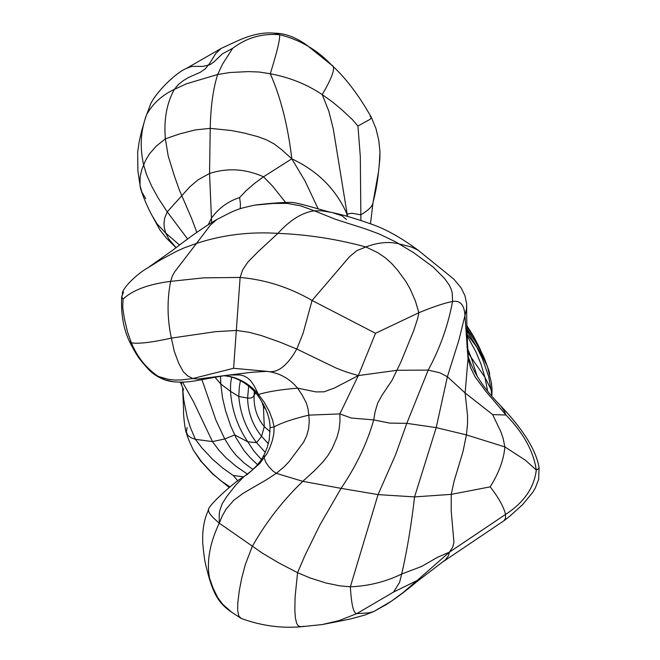 <?xml version="1.0" encoding="UTF-8"?>
<svg xmlns="http://www.w3.org/2000/svg" width="660" height="660" viewBox="0 0 660 660"><rect width="100%" height="100%" fill="white"/><g stroke="black" fill="none" stroke-linecap="round" stroke-linejoin="round"><path stroke-width="0.99" d="M186.846 68.178C173.827 73.557 152.468 96.475 149.845 106.169L146.817 114.295C152.905 103.496 162.071 95.197 174.322 89.405L178.447 84.447L183.389 80.561L188.81 77.368L200.219 72.328L205.375 68.714L209.591 63.508L215.762 53.493L221.257 48.37L186.846 68.178L191.854 66.412L203.09 66.371L209.831 64.763L213.782 62.09L222.436 53.798L232.675 48.312C246.559 37.744 262.185 33.206 279.56 34.708C299.665 39.608 317.039 49.739 331.683 65.125L306.421 44.847C295.276 37.059 284.617 33.165 274.436 33.173L279.56 34.708C280.277 38.569 277.192 51.587 270.286 73.755C280.772 97.507 287.941 125.854 291.811 158.821C317.765 170.989 336.154 189.42 346.987 214.112L351.895 213.238L360.847 214.822L360.302 156.445L357.943 125.986L352.333 119.534L342.053 109.948L332.673 102.102L322.22 94.603L328.787 111.078L333.284 128.939L347.523 216.43M357.943 125.986L369.996 119.386L371.399 117.595L370.186 116.317M360.871 220.399L360.847 214.822C368.775 210.094 372.842 205.92 373.057 202.282L373.172 201.597M145.753 198.676L141.941 192.242L140.002 185.501L140.167 176.698L141.743 169.744L145.53 160.471L149.556 153.747L156.37 146.025L165.371 138.823C163.73 119.625 166.716 103.158 174.322 89.405L186.359 83.82L217.668 74.497L222.667 63.888L232.675 48.312M179.553 245.099L165.726 233.071L168.96 239.2L176.113 247.665M346.838 216.249L346.987 214.112M196.82 232.386L191.557 218.311L179.404 190.13L174.322 175.783L168.168 155.81L165.371 138.823L179.8 133.873L195.376 129.913L210.226 128.353L231.429 130.531L244.67 133.163L257.862 136.661L266.376 139.78L274.271 144.037L281.399 149.474L291.811 158.821L305.217 181.327L318.186 208.948M240.24 208.733L240.413 203.8L239.629 197.554L246.089 190.724L254.554 183.406L263.513 176.798L291.811 158.821M239.629 197.554C227.84 201.399 218.427 208.337 211.373 218.353L208.37 224.499M237.864 480.934L233.244 475.505L222.486 467.858L212.454 459.187L201.704 447.653L195.418 439.329L191.128 437.794L187.836 435.418L186.293 431.978L187.135 427.515M243.746 476.809L233.244 475.505M252.92 469.474L244.06 462.949L236.008 455.218L230.761 448.602L224.746 438.966L215.911 420.098L201.96 379.657M257.573 464.698L249.892 457.396L244.109 450.632L236.041 437.803L230.546 425.576L225.522 410.619L222.461 397.551L220.795 383.971L214.995 377.248M265.295 452.455L256.616 442.645L247.772 441.804L234.663 434.948L224.746 438.966L212.479 441.598L193.57 401.833L182.548 382.206M268.397 443.751L261.591 436.334C252.59 425.114 247.929 412.36 247.615 398.062L250.899 398.096L252.632 397.18L254.092 395.464L254.331 391.355M270.122 431.673L264.272 426.682C257.062 417.928 253.663 407.525 254.092 395.464L255.577 392.725M265.972 409.621L263.134 405.941L261.756 401.329M248.655 386.1L247.615 398.062L238.788 396.487C240.182 413.556 246.13 428.942 256.616 442.645L261.591 436.334L264.272 426.682L263.323 404.143M322.014 624.591L339.1 620.606L356.763 613.618C353.521 613.544 351.384 604.601 350.353 586.798L339.496 585.808L325.999 582.994L310.159 577.995L297.577 572.665L278.57 562.79L262.614 553.294L219.26 523.165L219.244 514.123L219.871 510.221L222.23 503.687L226.693 496.633L235.719 485.108L243.697 476.85C237.344 479.432 206.539 506.492 208.379 510.271L208.379 510.271C204.088 519.156 202.216 530.194 202.76 543.394C204.765 563.764 205.144 562.337 208.535 575.825L209.426 577.772C206.547 561.182 209.831 542.982 219.26 523.165C211.423 516.524 207.892 512.094 208.667 509.883M208.535 575.825C214.533 597.242 220.828 604.783 231.652 612.199L222.791 604.354L217.734 597.704L212.916 587.73L209.426 577.772M304.111 626.241L301.059 626.728L298.312 625.944L296.67 623.419L295.416 618.106L294.838 610.36L295.111 596.805L297.577 572.665L305.011 555.365L319.803 525.17L341.072 488.359L302.783 481.33L314.589 470.58L322.88 461.975L327.83 455.647L332.062 448.709L336.955 437.374L339.091 429.429L339.958 421.459L339.859 413.919L308.847 415.123L307.981 408.565L306.224 402.715L302.23 395.125L297.577 388.146C280.607 389.573 267.572 391.693 258.472 394.507L264.033 401.94L269.321 411.452L272.547 419.909L274.106 426.938L270.064 427.647L269.263 439.766L267.16 447.678L264.107 454.831L264.214 458.023L265.939 462.487L268.95 466.81L272.596 470.728L276.301 473.335L284.27 466.694L289.055 461.654L303.592 442.225L306.636 435.88L308.558 428.983L309.243 421.946L308.847 415.123C292.71 419.001 281.127 422.936 274.106 426.938L273.834 433.546L272.498 440.08L269.742 447.967L266.822 453.865L259.76 463.468L246.51 475.109M322.295 624.55L349.544 619.195L364.765 615.087L373.873 611.49L386.405 604.469C395.497 598.678 405.784 590.972 417.277 581.361L417.079 580.528L403.227 592.449L391.537 601.095L373.873 611.482L369.097 612.843L356.763 613.618L393.566 592.061L399.548 582.483L401.701 574.035C385.506 581.856 368.387 586.105 350.353 586.798L378.056 494.612L341.072 488.359C356.103 466.273 366.993 443.454 373.741 419.9L351.236 418.019L339.859 413.919L358.314 375.581L345.634 371.745L336.418 368.189L296.786 349.041L303.097 333.275L312.081 300.465L375.532 333.292L418.894 312.7L415.338 300.836L410.124 288.915L405.669 281.185L397.683 270.303L391.743 263.563L385.085 257.606L377.743 252.648L365.871 246.955C336.765 239.044 307.445 234.514 277.901 233.368L257.705 252.054L247.822 262.16L242.566 270.039L240.124 277.447L233.607 368.288L267.16 371.374C277.283 373.527 287.158 366.077 296.786 349.041L279.411 341.938L261.517 335.61L249.257 332.318L236.734 330.445L215.622 331.658L171.369 338.11L174.298 351.376L178.736 363.33L183.274 371.712L187.803 375.969L192.893 378.526L198.107 379.071L227.923 375.169M233.607 368.288L192.893 378.526L181.756 379.929L174.479 380.069L167.656 379.162L158.251 376.406L153.211 373.527C159.505 378.246 166.18 380.985 173.225 381.744L165.619 379.978L158.251 376.406C146.281 368.288 137.313 357.093 131.34 342.804L127.586 332.153L124.426 318.904L122.727 307.684L123.049 299.104L121.688 296.604C120.862 313.698 123.404 328.564 129.327 341.203L131.34 342.804C138.097 344.058 151.437 342.499 171.369 338.11C167.227 319.085 166.98 300.168 170.618 281.358L203.8 277.852L240.124 277.447C265.477 279.708 289.459 287.372 312.081 300.465L349.354 256.88L356.738 250.693L365.871 246.955C378.155 242.302 389.367 241.321 399.506 243.994L411.403 246.997L418.069 250.173C401.618 238.046 386.595 229.548 372.983 224.697C356.45 218.806 342.746 214.731 331.864 212.471L321.635 210.804L314.308 210.796L300.861 205.879L287.017 203.354L273.108 203.453L254.735 205.128M153.211 373.527L153.211 373.527C150.595 371.827 146.165 367.092 139.928 359.329C137.263 356.029 133.732 349.99 129.327 341.203M375.532 333.292L358.314 375.581L334.455 388.006L324.035 391.834L315.917 391.9L297.577 388.146C289.55 378.485 279.411 372.892 267.16 371.374L252.26 372.215L229.334 375.004L240.141 374.954L243.994 375.986L247.541 377.899L250.602 380.688L254.158 385.737L258.472 394.507L258.274 396.124C266.211 407.872 270.138 418.374 270.064 427.647M123.049 299.104C132.652 290.095 148.508 284.179 170.618 281.358L172.4 275.855L174.785 271.681L196.499 243.433L184.024 247.912L176.088 251.551L160.809 259.768L147.799 267.853L173.242 249.835C189.973 236.808 204.534 226.677 216.917 219.442L210.532 224.969L196.499 243.433C222.346 234.902 249.48 231.553 277.901 233.368C290.103 219.995 302.239 212.471 314.308 210.796L335.569 219.334L366.193 229.144L379.112 233.937L395.546 241.816L413.539 252.607L433.067 266.962L444.444 278.363L449.204 285.004L451.019 288.725L452.191 292.76L452.57 301.438C460.234 300.217 464.359 304.92 464.945 315.562L466.471 308.987L466.686 303.922L464.954 295.746L461.175 287.925L453.725 279.031L418.069 250.173M243.697 476.85L251.311 470.893L256.658 465.745L261.146 460.045L264.206 454.624M219.26 523.165L222.337 515.807L226.182 509.017L233.854 500.231L243.21 493.251L266.681 479.63L276.301 473.335L302.783 481.33C282.917 500.428 266.104 522.077 252.343 546.274L245.33 564.547L241.766 577.995L239.233 590.931L237.782 603.091L237.666 610.294L238.747 615.83L241.131 618.42L231.66 612.208M417.277 581.361L445.294 559.919L448.387 555.86L449.452 552.131L417.079 580.528L393.566 592.061M358.314 375.581L397.089 370.285L428.2 370.103C439.981 348.332 448.107 325.446 452.57 301.438C444.37 303.072 433.141 306.826 418.894 312.7L417.59 318.739L413.704 330.652L400.876 362.076L392.114 380.185L381.835 395.53L377.701 403.111L375.152 411.601L373.741 419.9L389.697 423.101L406.799 423.349L428.2 370.103L439.832 372.76L447.389 376.72L436.202 427.614L406.799 423.349L395.62 454.666L378.056 494.612L414.571 496.906L436.202 427.614L466.406 434.899L463.031 451.498L454.022 481.363L451.25 494.365L490.19 486.857C498.96 472.849 503.844 459.525 504.859 446.903L503.209 438.71L501.039 432.193L492.657 414.596L465.11 392.947L467.56 415.66L467.519 424.066L466.406 434.899L504.859 446.903L525.467 460.259L536.291 470.052C533.577 451.358 523.479 433.01 506.005 415.008L492.657 414.596M449.452 552.131L437.588 557.255L421.732 566.387L401.701 574.035C407.022 550.844 411.312 525.129 414.571 496.906L451.25 494.365L451.201 510.733L453.923 542.198L452.834 546.901L449.452 552.131L505.527 514.437C523.883 502.59 534.138 487.789 536.291 470.052L538.329 468.922L539.071 467.519L538.642 479.465L535.367 487.888L532.802 492.253L522.654 504.587L509.998 516.021L504.083 520.641L505.486 518.356L505.527 514.437C503.687 506.756 498.572 497.558 490.19 486.857M224.103 375.73L227.964 376.06C240.157 378.427 250.321 384.574 258.472 394.507M468.212 356.425C473.146 372.339 484.003 388.839 500.767 405.933L504.281 411.064L506.005 415.008L485.545 390.967L475.208 377.008L470.621 367.801L467.989 358.017L464.945 315.562L458.914 340.114L447.389 376.72L465.11 392.947L468.212 356.425C467.016 336.732 466.513 319.234 466.686 303.922M466.884 346.83L471.091 357.324L467.371 351.697M487.427 390.118L484.91 377.289L481.082 364.32L475.926 351.912L466.744 335M491.857 395.522L490.999 389.383L484.91 377.289L471.091 357.324L477.114 376.142M479.003 346.789L473.839 337.177L467.041 326.939M478.805 346.376L473.459 336.163L467.082 325.949L474.367 338.118C476.693 342.845 477.097 344.083 475.579 341.839L476.074 342.705M478.318 346.682L483.664 356.895L488.829 370.441M490.999 389.383L488.598 376.382L482.584 359.114L476.685 346.912L466.785 333.762M491.89 395.563L492.055 389.045L491.37 382.701L487.451 366.506L481.066 353.884L466.884 330.866M466.942 329.282L475.579 341.839L466.958 328.911M221.257 48.37L235.067 42.001C249.876 34.922 263.002 31.977 274.428 33.173M187.688 239.11L167.252 211.852L189.725 186.92L198.082 179.817L209.55 173.464L210.226 128.353C210.672 106.573 213.155 88.621 217.668 74.497L230.01 72.509L248.366 71.602L259.207 72.022L270.286 73.755C289.6 77.368 306.908 84.315 322.22 94.603C332.813 76.502 335.965 66.676 331.683 65.125L331.147 64.614M379.954 151.429L379.888 158.532L378.526 171.715L373.057 202.282L370.491 223.732M145.414 117.917L146.817 114.295C140.671 129.946 139.59 146.751 143.591 164.711L146.438 174.364L151.701 186.236L158.152 197.967L167.252 211.852L164.686 218.006L163.993 223.187L164.274 227.469L165.726 233.071L157.08 223.905L152.171 215.77L160.033 230.084L166.427 238.153L176.055 247.706M152.188 215.787C147.221 206.58 143.311 197.365 140.464 188.158L137.866 170.775L137.668 152.097L139.21 141.454L141.702 130.762L145.423 117.909L149.845 106.169M211.621 222.502L209.55 173.464C227.568 167.681 245.553 168.795 263.513 176.798L272.374 185.881L285.524 202.381M229.993 486.923L220.39 480.43L212.602 473.608L201.712 461.942L193.429 450.227L200.541 460.87L212.281 473.641L229.276 487.517M247.393 474.053L236.206 466.455L226.034 457.817L218.782 450.062L212.479 441.598L195.418 439.329L190.377 427.515L187.291 417.607L183.703 399.506L182.655 388.517L183.629 410.668C183.059 411.782 184.915 430.832 186.532 433.273C187.242 436.458 189.544 442.117 193.446 450.252M183.026 388.591L182.804 387.981M181.459 382.222L181.533 384.697L183.472 390.142L183.15 388.295M261.459 459.558L253.935 451.168L247.772 441.804C237.534 426.682 231.775 409.868 230.505 391.347L220.795 383.971L220.523 376.282M240.388 380.663L239.291 387.255L238.788 396.487L230.505 391.347L230.62 383.666L231.619 377.124M322.055 624.583L301.455 626.719C281.185 628.501 261.079 625.738 241.131 618.42M258.274 396.124C250.231 385.663 240.545 379.12 229.226 376.505L225.192 375.573M346.467 219.499L341.971 215.737L331.873 212.471C326.923 211.852 295.474 201.514 290.416 202.455C280.566 202.117 259.124 204.501 254.991 205.087C235.612 209.269 235.95 209.789 216.917 219.442M372.421 206.572L373.147 201.902C376.918 187.786 379.195 171.097 379.97 151.85L378.799 140.498L376.018 128.716L371.316 117.34C358.99 95.395 345.79 78.004 331.733 65.167M182.729 387.775L182.655 388.517M181.838 385.539L180.304 382.214M121.688 296.604L123.494 292.009L122.38 295.234M122.57 294.352C120.359 290.045 137.057 273.611 147.799 267.853M173.217 381.744L174.463 381.876C190.245 383.113 198.718 379.731 224.648 375.647L229.334 375.004M232.188 374.74L233.071 374.674M224.26 375.746L229.226 376.505M504.083 520.641L443.239 561.611M500.767 405.933C523.314 429.611 536.085 450.136 539.071 467.519M479.127 347.061L479.688 348.315M476.198 341.674L483.945 357.299M484.481 358.586L489.274 371.753M478.063 344.85L480.505 349.874M489.712 373.882L488.177 368.585M474.961 340.865L480.694 351.07L474.961 340.865M470.885 334.702L466.818 328.903L470.885 334.702M475.2 341.162L474.523 340.007L475.2 341.162"/></g></svg>
